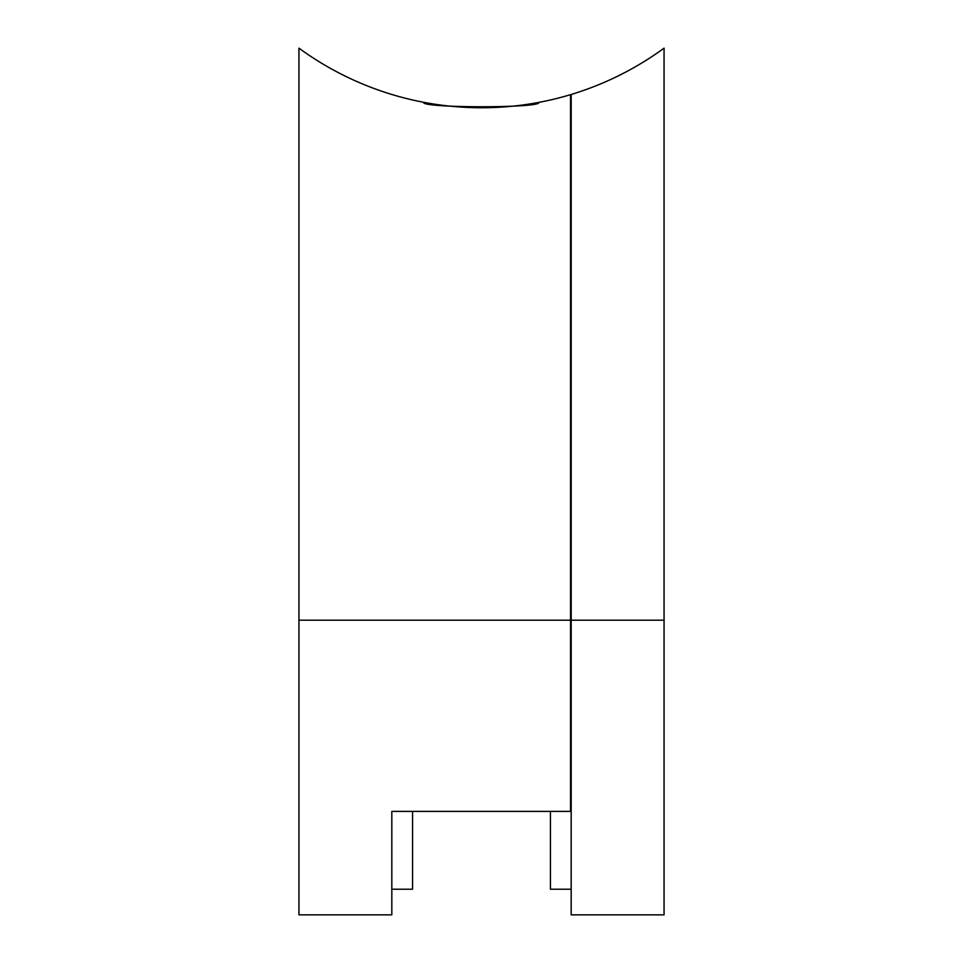 <?xml version="1.0" encoding="UTF-8"?>
<svg xmlns="http://www.w3.org/2000/svg" width="963" height="963" viewBox="0 0 963 963"><rect width="100%" height="100%" fill="white"/><g stroke="black" fill="none" stroke-linecap="round" stroke-linejoin="round"><path stroke-width="1.44" d="M391.821 889.222L412.573 889.222L412.573 811.4M570.541 620.196L570.541 94.663A309.388 309.388 0 0 1 298.939 48.15L298.939 914.85L391.821 914.85L391.821 811.4L570.541 811.4L570.541 620.196L298.939 620.196M423.527 102.271C419.94 108.157 542.338 108.301 538.835 102.391C542.41 108.289 420.012 108.181 423.527 102.271M664.061 48.15L664.061 914.85L571.179 914.85L571.179 94.47A309.388 309.388 0 0 0 664.061 48.15M550.427 811.4L550.427 889.222L571.179 889.222M571.179 351.158L570.541 351.158M664.061 620.196L571.179 620.196M571.179 809.51L570.541 809.51M571.179 791.478L570.541 791.478M570.541 260.203L571.179 260.203M570.541 185.895L571.179 185.895"/></g></svg>

